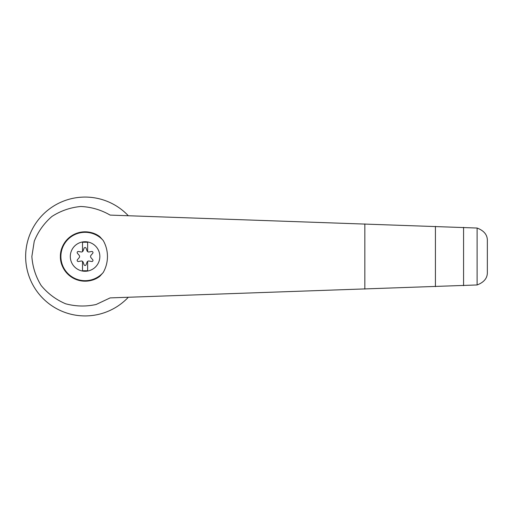 <?xml version="1.0" encoding="UTF-8"?>
<svg xmlns="http://www.w3.org/2000/svg" width="513" height="513" viewBox="0 0 513 513"><rect width="100%" height="100%" fill="white"/><g stroke="black" fill="none" stroke-linecap="round" stroke-linejoin="round"><path stroke-width="0.77" d="M85.075 241.732A14.768 14.768 0 0 1 91.93 269.582A14.768 14.768 0 0 1 70.736 260.027A14.768 14.768 0 0 1 85.075 241.732M82.516 261.374A1.828 1.828 0 0 0 81.092 261.034L78.463 261.508A1.097 1.097 0 0 1 77.431 259.725L79.156 257.68A1.828 1.828 0 0 0 79.156 255.32L77.431 253.275A1.097 1.097 0 0 1 78.463 251.492L81.092 251.966A1.828 1.828 0 0 0 82.516 251.626L82.516 242.239L87.64 242.239L87.64 251.626A1.828 1.828 0 0 0 89.057 251.966L91.692 251.492A1.097 1.097 0 0 1 92.725 253.275L90.993 255.32A1.828 1.828 0 0 0 90.993 257.68L92.725 259.725A1.097 1.097 0 0 1 91.692 261.508L89.057 261.034A1.828 1.828 0 0 0 87.011 262.214L86.107 264.734A1.097 1.097 0 0 1 84.042 264.734L83.138 262.214A1.828 1.828 0 0 0 82.516 261.374L82.516 270.761L87.64 270.761L87.64 261.374M110.128 215.101C101.067 209.855 91.301 206.983 80.836 206.489C70.403 207.464 60.784 210.779 51.967 216.435C44.041 223.277 38.135 231.549 34.249 241.257L31.864 256.5C32.601 266.933 35.705 276.61 41.168 285.529C47.837 293.596 55.988 299.682 65.626 303.786C75.744 306.492 85.921 306.729 96.155 304.485L110.128 297.899L477.109 284.959L477.109 228.041L110.128 215.101M128.314 215.736A59.425 59.425 0 0 0 43.47 214.068A59.425 59.425 0 0 0 43.47 298.932A59.425 59.425 0 0 0 128.314 297.264M477.109 228.041C484.137 230.735 487.549 235.012 487.35 240.873L487.35 272.127C487.549 277.988 484.137 282.265 477.109 284.959M435.422 286.639L435.422 226.361M364.839 289.082L364.839 223.918M463.579 285.664L463.579 227.336M103.209 240.488A31.383 30.318 90 0 1 103.209 272.512L99.791 276.321C84.421 288.235 59.989 275.949 60.393 256.5C59.989 237.051 84.421 224.765 99.791 236.679L103.209 240.488A24.194 24.194 0 0 0 68.325 239.045A24.194 24.194 0 0 0 68.325 273.955A24.194 24.194 0 0 0 103.209 272.512M87.64 251.626A1.828 1.828 0 0 1 87.011 250.786L86.107 248.266A1.097 1.097 0 0 0 84.042 248.266L83.138 250.786A1.828 1.828 0 0 1 82.516 251.626M99.791 276.321A24.688 24.688 0 0 1 66.793 239.917A24.688 24.688 0 0 1 99.791 236.679A24.688 24.688 0 0 0 66.793 273.083A24.688 24.688 0 0 0 99.791 276.321"/></g></svg>
